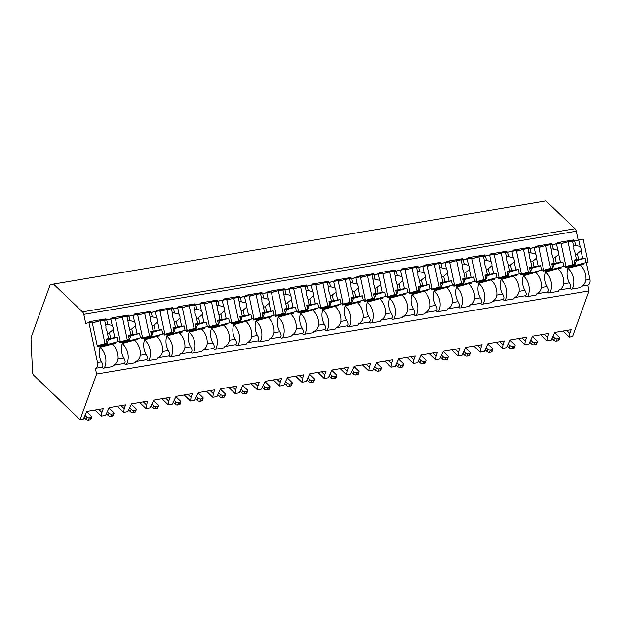 <?xml version="1.0" encoding="UTF-8"?>
<svg xmlns="http://www.w3.org/2000/svg" width="621" height="621" viewBox="0 0 621 621"><rect width="100%" height="100%" fill="white"/><g stroke="black" fill="none" stroke-linecap="round" stroke-linejoin="round"><path stroke-width="0.93" d="M80.062 419.718L96.597 374.044L95.37 368.338A5.061 3.284 -99.6 0 0 97.481 362.509L88.912 322.586L85.737 323.471L83.788 314.373A3.897 2.523 -99.6 0 0 82.492 311.882L53.507 284.076L50.06 285.039L31.578 336.093A7.786 5.046 -99.6 0 0 31.05 339.92L32.548 372.041A3.897 2.523 -99.6 0 0 33.961 375.503L80.062 419.718L83.276 419.175L86.909 411.42L103.28 408.657L101.906 412.46L101.402 416.109L105.554 415.41L109.187 407.655L125.566 404.892L124.184 408.696L123.688 412.352L127.841 411.653L131.473 403.891L147.845 401.127L146.471 404.931L145.966 408.587L150.119 407.888L153.752 400.134L170.123 397.37L168.749 401.174L168.252 404.83L172.405 404.124L176.03 396.369L192.409 393.605L191.027 397.409L190.531 401.065L194.684 400.366L198.316 392.612L214.687 389.841L213.314 393.644L212.809 397.3L216.962 396.602L220.595 388.847L236.974 386.083L235.592 389.887L235.095 393.543L239.248 392.837L242.873 385.082L259.252 382.319L257.878 386.122L257.373 389.778L261.526 389.08L265.159 381.325L281.53 378.562L280.156 382.357L279.66 386.014L283.805 385.315L287.438 377.56L303.816 374.797L302.435 378.6L301.938 382.257L306.091 381.55L309.724 373.795L326.095 371.032L324.721 374.836L324.216 378.492L328.369 377.793L332.002 370.038L348.373 367.275L346.999 371.079L346.502 374.735L350.655 374.028L354.28 366.274L370.659 363.51L369.278 367.314L368.781 370.97L372.934 370.271L376.567 362.509L392.938 359.745L391.564 363.549L391.059 367.205L395.212 366.506L398.845 358.752L415.224 355.988L413.842 359.792L413.345 363.448L417.498 362.742L421.131 354.987L437.502 352.223L436.128 356.027L435.624 359.683L439.777 358.985L443.41 351.23L459.781 348.459L458.407 352.262L457.91 355.918L462.063 355.22L465.688 347.465L482.067 344.702L480.685 348.505L480.188 352.161L484.341 351.455L487.974 343.7L504.345 340.937L502.971 344.74L502.467 348.397L506.62 347.698L510.252 339.943L526.631 337.18L525.25 340.983L524.753 344.632L528.906 343.933L532.531 336.178L548.91 333.415L547.536 337.219L547.031 340.875L551.184 340.168L554.817 332.414L571.188 329.65L569.814 333.454L569.317 337.11L572.531 336.566L589.065 290.892L587.839 285.186A5.061 3.284 -99.6 0 0 589.95 279.365L586.34 262.528M581.403 239.527L578.167 239.985L576.257 231.222A3.897 2.523 -99.6 0 0 574.968 228.73L545.975 200.925L53.507 284.076M557.674 243.44L557.495 242.64L573.874 239.877L574.115 241.018L575.846 240.653M535.387 247.205L535.217 246.397L551.588 243.634L551.836 244.775L555.911 243.867M513.109 250.969L512.938 250.162L529.309 247.399L529.558 248.54L533.625 247.624M490.823 254.726L490.652 253.927L507.031 251.163L507.272 252.305L511.347 251.389M468.545 258.491L468.374 257.684L484.745 254.92L484.993 256.062L489.069 255.153M446.266 262.256L446.088 261.449L462.466 258.685L462.707 259.826L466.782 258.91M423.98 266.013L423.809 265.214L440.188 262.442L440.429 263.583L444.504 262.675M401.702 269.778L401.531 268.971L417.902 266.207L418.15 267.348L422.218 266.432M379.423 273.535L379.245 272.735L395.624 269.972L395.864 271.113L399.94 270.197M357.137 277.3L356.966 276.5L373.337 273.729L373.586 274.87L377.661 273.962M334.859 281.065L334.688 280.257L351.059 277.494L351.307 278.635L355.375 277.719M312.573 284.822L312.402 284.022L328.781 281.259L329.021 282.4L333.097 281.484M290.294 288.586L290.123 287.779L306.495 285.016L306.743 286.157L310.81 285.249M268.016 292.351L267.837 291.544L284.216 288.781L284.457 289.922L288.532 289.006M245.73 296.108L245.559 295.309L261.93 292.545L262.178 293.679L266.254 292.77M223.451 299.873L223.281 299.066L239.652 296.302L239.9 297.443L243.968 296.535M201.165 303.638L200.994 302.831L217.373 300.067L217.614 301.208L221.689 300.292M178.887 307.395L178.716 306.595L195.087 303.824L195.336 304.965L199.411 304.057M156.608 311.16L156.43 310.353L172.809 307.589L173.049 308.73L177.125 307.814M134.322 314.917L134.152 314.117L150.53 311.354L150.771 312.495L154.846 311.579M112.044 318.682L111.873 317.882L128.244 315.111L128.493 316.252L132.56 315.344M89.758 322.446L89.587 321.639L105.966 318.876L106.207 320.017L110.282 319.101M561.011 243.385L564.178 242.85M573.874 239.877L572.795 241.251M580.868 264.049L581.015 264.717M570.264 267.612L570.14 267.046M587.839 285.186L581.334 286.289A14.795 11.24 74.4 0 1 580.581 287.601L571.033 289.207A14.795 11.24 74.4 0 1 569.791 288.237L559.047 290.054A14.795 11.24 74.4 0 1 558.295 291.358L548.747 292.972A14.795 11.24 74.4 0 1 547.505 292.002L536.769 293.811A14.795 11.24 74.4 0 1 536.016 295.122L526.468 296.737A14.795 11.24 74.4 0 1 525.226 295.759L514.491 297.575A14.795 11.24 74.4 0 1 513.73 298.887L504.19 300.494A14.795 11.24 74.4 0 1 502.94 299.524L492.205 301.34A14.795 11.24 74.4 0 1 491.452 302.644L481.904 304.259A14.795 11.24 74.4 0 1 480.662 303.289L469.926 305.097A14.795 11.24 74.4 0 1 469.173 306.409L459.625 308.016A14.795 11.24 74.4 0 1 458.383 307.046L447.64 308.862A14.795 11.24 74.4 0 1 446.887 310.166L437.339 311.781A14.795 11.24 74.4 0 1 436.097 310.81L425.362 312.619A14.795 11.24 74.4 0 1 424.609 313.931L415.061 315.546A14.795 11.24 74.4 0 1 413.819 314.575L403.083 316.384A14.795 11.24 74.4 0 1 402.33 317.696L392.782 319.303A14.795 11.24 74.4 0 1 391.533 318.332L380.797 320.149A14.795 11.24 74.4 0 1 380.044 321.453L370.496 323.067A14.795 11.24 74.4 0 1 369.254 322.097L358.519 323.906A14.795 11.24 74.4 0 1 357.766 325.218L348.218 326.832A14.795 11.24 74.4 0 1 346.976 325.854L336.233 327.671A14.795 11.24 74.4 0 1 335.48 328.983L325.94 330.589A14.795 11.24 74.4 0 1 324.69 329.619L313.954 331.435A14.795 11.24 74.4 0 1 313.201 332.74L303.653 334.354A14.795 11.24 74.4 0 1 302.411 333.384L291.676 335.193A14.795 11.24 74.4 0 1 290.923 336.504L281.375 338.119A14.795 11.24 74.4 0 1 280.133 337.141L269.39 338.957A14.795 11.24 74.4 0 1 268.637 340.269L259.089 341.876A14.795 11.24 74.4 0 1 257.847 340.906L247.111 342.722A14.795 11.24 74.4 0 1 246.358 344.026L236.811 345.641A14.795 11.24 74.4 0 1 235.569 344.671L224.833 346.479A14.795 11.24 74.4 0 1 224.072 347.791L214.532 349.398A14.795 11.24 74.4 0 1 213.282 348.428L202.547 350.244A14.795 11.24 74.4 0 1 201.794 351.548L192.246 353.163A14.795 11.24 74.4 0 1 191.004 352.192L180.269 354.001A14.795 11.24 74.4 0 1 179.516 355.313L169.968 356.928A14.795 11.24 74.4 0 1 168.726 355.957L157.982 357.766A14.795 11.24 74.4 0 1 157.229 359.078L147.682 360.685A14.795 11.24 74.4 0 1 146.44 359.714L135.704 361.531A14.795 11.24 74.4 0 1 134.951 362.835L125.403 364.449A14.795 11.24 74.4 0 1 124.161 363.479L113.426 365.288A14.795 11.24 74.4 0 1 112.665 366.6L103.125 368.214A14.795 11.24 74.4 0 1 101.875 367.236C103.288 366.421 103.148 364.62 101.479 361.833A14.795 11.24 74.4 0 1 100.641 345.819L97.35 346.378L92.125 322.043L88.912 322.586M114.427 318.371L110.259 318.984M136.705 314.606L132.537 315.22M158.992 310.842L154.815 311.463M181.27 307.084L177.101 307.698M203.556 303.32L199.38 303.933M225.834 299.563L221.666 300.176M248.113 295.798L243.944 296.411M270.399 292.033L266.223 292.646M292.677 288.276L288.509 288.889M314.956 284.511L310.787 285.124M337.242 280.746L333.073 281.367M359.52 276.989L355.352 277.603M381.806 273.224L377.63 273.838M404.085 269.46L399.916 270.081M426.363 265.703L422.195 266.316M448.649 261.938L444.473 262.551M470.928 258.181L466.759 258.794M493.214 254.416L489.038 255.029M515.492 250.651L511.324 251.264M537.77 246.894L533.602 247.507M560.057 243.129L555.88 243.743M575.822 240.537L578.19 240.102M92.234 322.54L96.271 321.857M105.966 318.876L104.887 320.25M112.96 343.056L113.107 343.716M102.356 346.619L102.232 346.044M115.281 342.404L115.483 343.32L100.028 347.263M124.161 363.479C125.566 362.656 125.434 360.855 123.758 358.076A14.795 11.24 74.4 0 1 122.927 342.062L119.628 342.613L119.341 341.271M123.758 358.076L118.044 359.039A14.795 11.24 74.4 0 0 112.184 343.871M146.44 359.714C147.845 358.899 147.713 357.091 146.044 354.312A14.795 11.24 74.4 0 1 145.205 338.298L141.914 338.856L141.627 337.514M146.044 354.312L140.323 355.274A14.795 11.24 74.4 0 0 134.47 340.114L122.314 343.506M137.567 338.647L137.761 339.555L134.47 340.114M168.726 355.957C170.131 355.134 169.999 353.333 168.322 350.547A14.795 11.24 74.4 0 1 167.484 334.54L164.192 335.092L163.905 333.749M168.322 350.547L162.609 351.517A14.795 11.24 74.4 0 0 156.748 336.349L144.592 339.741M159.845 334.882L160.039 335.79L156.748 336.349M191.004 352.192C192.409 351.37 192.277 349.569 190.6 346.79A14.795 11.24 74.4 0 1 189.77 330.776L186.479 331.335L186.184 329.984M190.6 346.79L184.887 347.752A14.795 11.24 74.4 0 0 179.027 332.584L166.87 335.977M182.124 331.117L182.326 332.033L179.027 332.584M213.282 348.428C214.695 347.613 214.555 345.812 212.887 343.025A14.795 11.24 74.4 0 1 212.048 327.011L208.757 327.57L208.47 326.227M212.887 343.025L207.166 343.987A14.795 11.24 74.4 0 0 201.313 328.827L189.157 332.219M204.41 327.36L204.604 328.268L201.313 328.827M235.569 344.671C236.974 343.848 236.842 342.047 235.165 339.268A14.795 11.24 74.4 0 1 234.334 323.254L231.035 323.805L230.748 322.462M235.165 339.268L229.452 340.23A14.795 11.24 74.4 0 0 223.591 325.062L211.435 328.455M226.688 323.595L226.882 324.511L223.591 325.062M257.847 340.906C259.252 340.083 259.12 338.282 257.443 335.503A14.795 11.24 74.4 0 1 256.613 319.489L253.321 320.048L253.034 318.705M257.443 335.503L251.73 336.466A14.795 11.24 74.4 0 0 245.877 321.305L233.721 324.69M248.974 319.831L249.168 320.746L245.877 321.305M280.133 337.141C281.538 336.326 281.398 334.525 279.729 331.738A14.795 11.24 74.4 0 1 278.891 315.724L275.6 316.283L275.313 314.94M279.729 331.738L274.016 332.709A14.795 11.24 74.4 0 0 268.156 317.541L255.999 320.933M271.253 316.073L271.447 316.982L268.156 317.541M302.411 333.384C303.816 332.561 303.685 330.76 302.008 327.981A14.795 11.24 74.4 0 1 301.177 311.967L297.886 312.518L297.591 311.175M302.008 327.981L296.295 328.944A14.795 11.24 74.4 0 0 290.434 313.776L278.278 317.168M293.531 312.309L293.733 313.225L290.434 313.776M324.69 329.619C326.095 328.796 325.963 326.995 324.294 324.216A14.795 11.24 74.4 0 1 323.456 308.202L320.164 308.761L319.877 307.418M324.294 324.216L318.573 325.179A14.795 11.24 74.4 0 0 312.72 310.019L300.564 313.411M315.817 308.544L316.011 309.46L312.72 310.019M346.976 325.854C348.381 325.039 348.249 323.238 346.572 320.452A14.795 11.24 74.4 0 1 345.734 304.437L342.443 304.996L342.155 303.653M346.572 320.452L340.859 321.422A14.795 11.24 74.4 0 0 334.998 306.254L322.842 309.646M338.096 304.787L338.29 305.695L334.998 306.254M369.254 322.097C370.659 321.274 370.527 319.473 368.851 316.694A14.795 11.24 74.4 0 1 368.02 300.68L364.729 301.232L364.442 299.889M368.851 316.694L363.138 317.657A14.795 11.24 74.4 0 0 357.285 302.489L345.129 305.881M360.382 301.022L360.576 301.938L357.285 302.489M391.533 318.332C392.946 317.517 392.806 315.709 391.137 312.93A14.795 11.24 74.4 0 1 390.298 296.916L387.007 297.475L386.72 296.132M391.137 312.93L385.416 313.892A14.795 11.24 74.4 0 0 379.563 298.732L367.407 302.124M382.66 297.265L382.854 298.173L379.563 298.732M413.819 314.575C415.224 313.752 415.092 311.952 413.415 309.165A14.795 11.24 74.4 0 1 412.585 293.159L409.286 293.71L408.998 292.367M413.415 309.165L407.702 310.135A14.795 11.24 74.4 0 0 401.841 294.967L389.685 298.359M404.939 293.5L405.14 294.408L401.841 294.967M436.097 310.81C437.502 309.988 437.37 308.187 435.701 305.408A14.795 11.24 74.4 0 1 434.863 289.394L431.572 289.953L431.285 288.602M435.701 305.408L429.98 306.37A14.795 11.24 74.4 0 0 424.127 291.202L411.971 294.595M427.225 289.735L427.419 290.651L424.127 291.202M458.383 307.046C459.788 306.231 459.656 304.43 457.98 301.643A14.795 11.24 74.4 0 1 457.141 285.629L453.85 286.188L453.563 284.845M457.98 301.643L452.267 302.606A14.795 11.24 74.4 0 0 446.406 287.445L434.25 290.838M449.503 285.978L449.697 286.886L446.406 287.445M480.662 303.289C482.067 302.466 481.935 300.665 480.258 297.886A14.795 11.24 74.4 0 1 479.428 281.872L476.136 282.423L475.841 281.08M480.258 297.886L474.545 298.848A14.795 11.24 74.4 0 0 468.692 283.681L456.536 287.073M471.781 282.213L471.983 283.129L468.692 283.681M502.94 299.524C504.353 298.701 504.213 296.9 502.544 294.121A14.795 11.24 74.4 0 1 501.706 278.107L498.415 278.666L498.127 277.323M502.544 294.121L496.823 295.084A14.795 11.24 74.4 0 0 490.97 279.924L478.814 283.308M494.068 278.449L494.262 279.365L490.97 279.924M525.226 295.759C526.631 294.944 526.499 293.143 524.823 290.356A14.795 11.24 74.4 0 1 523.992 274.342L520.693 274.901L520.406 273.558M524.823 290.356L519.109 291.327A14.795 11.24 74.4 0 0 513.249 276.159L501.093 279.551M516.346 274.692L516.54 275.6L513.249 276.159M547.505 292.002C548.91 291.179 548.778 289.378 547.101 286.599A14.795 11.24 74.4 0 1 546.27 270.585L542.979 271.136L542.692 269.793M547.101 286.599L541.388 287.562A14.795 11.24 74.4 0 0 535.535 272.394L523.379 275.786M538.632 270.927L538.826 271.843L535.535 272.394M569.791 288.237C571.196 287.414 571.056 285.613 569.387 282.834A14.795 11.24 74.4 0 1 568.549 266.82L565.257 267.379L564.97 266.036M569.387 282.834L563.674 283.797A14.795 11.24 74.4 0 0 557.813 268.637L545.657 272.029M560.91 267.17L561.105 268.078L557.813 268.637M583.189 263.405L583.391 264.313L567.936 268.264M589.95 279.365L585.952 280.04A14.795 11.24 74.4 0 0 580.092 264.872M104.297 368.012A14.795 11.24 74.4 0 0 100.02 347.302M100.361 346.425L120.195 341.038L115.296 318.224L106.719 319.939L107.674 324.387A4.673 3.547 74.4 0 0 105.842 324.278A4.673 3.547 74.4 0 0 105.516 324.395M589.065 290.892L96.597 374.044M101.875 367.236L95.37 368.338M118.044 359.039C117.385 362.214 115.84 364.302 113.426 365.288M140.323 355.274C139.663 358.449 138.118 360.537 135.704 361.531M162.609 351.517C161.941 354.692 160.404 356.772 157.982 357.766M184.887 347.752C184.227 350.927 182.683 353.015 180.269 354.001M207.166 343.987C206.506 347.17 204.969 349.25 202.547 350.244M229.452 340.23C228.784 343.405 227.247 345.486 224.833 346.479M251.73 336.466C251.07 339.64 249.526 341.729 247.111 342.722M274.016 332.709C273.349 335.883 271.812 337.964 269.39 338.957M296.295 328.944C295.635 332.119 294.09 334.199 291.676 335.193M318.573 325.179C317.913 328.354 316.376 330.442 313.954 331.435M340.859 321.422C340.192 324.597 338.655 326.677 336.233 327.671M363.138 317.657C362.478 320.832 360.933 322.92 358.519 323.906M385.416 313.892C384.756 317.067 383.219 319.155 380.797 320.149M407.702 310.135C407.042 313.31 405.497 315.39 403.083 316.384M429.98 306.37C429.321 309.545 427.776 311.633 425.362 312.619M452.267 302.606C451.599 305.788 450.062 307.869 447.64 308.862M474.545 298.848C473.885 302.023 472.34 304.104 469.926 305.097M496.823 295.084C496.163 298.259 494.627 300.347 492.205 301.34M519.109 291.327C518.442 294.501 516.905 296.582 514.491 297.575M541.388 287.562C540.728 290.737 539.183 292.817 536.769 293.811M563.674 283.797C563.006 286.972 561.469 289.06 559.047 290.054M585.952 280.04C585.293 283.215 583.748 285.295 581.334 286.289M115.382 318.627L118.557 318.092M128.244 315.111L127.165 316.485M135.246 339.291L135.386 339.959M124.635 342.854L124.511 342.287M126.575 364.255A14.795 11.24 74.4 0 0 122.298 343.537M122.647 342.66L142.473 337.273L137.583 314.459L128.997 316.174L129.952 320.622A4.673 3.547 74.4 0 0 128.128 320.514A4.673 3.547 74.4 0 0 127.794 320.63M119.543 342.218L129.315 339.493L128.423 335.309L130.86 334.898L129.152 326.957A4.673 3.547 74.4 0 1 128.314 324.93A4.673 3.547 74.4 0 1 128.252 322.765L126.863 316.268L122.376 317.028L127.274 339.842L129.315 339.493M119.504 342.008L127.274 339.842M122.686 342.567L142.473 337.273M140.431 337.622L139.531 333.438L137.094 333.85L135.386 325.909A4.673 3.547 74.4 0 0 135.331 323.743A4.673 3.547 74.4 0 0 134.485 321.717L133.096 315.22M137.094 333.85L130.86 334.898M129.727 329.611A4.673 3.547 74.4 0 0 130.635 329.518A4.673 3.547 74.4 0 0 131.737 328.92L133.003 334.804M131.737 328.92L135.386 325.909M134.485 321.717L129.952 320.622M139.531 333.438L130.752 335.883L129.129 340.37L122.904 342.109M128.617 336.248L130.752 335.883M121.677 341.628L129.129 340.37M128.997 316.174L126.917 316.531M115.459 318.961L122.376 317.028M137.668 314.863L140.835 314.335M150.53 311.354L149.444 312.728M157.524 335.526L157.664 336.194M146.921 339.089L146.797 338.523M148.854 360.49A14.795 11.24 74.4 0 0 144.584 339.772M144.926 338.903L164.759 333.508L159.861 310.702L151.283 312.417L152.238 316.857A4.673 3.547 74.4 0 0 150.406 316.757A4.673 3.547 74.4 0 0 150.08 316.873M141.829 338.461L151.602 335.736L150.701 331.552L153.139 331.14L151.439 323.199A4.673 3.547 74.4 0 1 150.593 321.166A4.673 3.547 74.4 0 1 150.538 319.008L149.141 312.51L144.654 313.263L149.552 336.077L151.602 335.736M141.782 338.243L149.552 336.077M144.965 338.81L164.759 333.508M162.71 333.857L161.809 329.673L159.372 330.085L157.672 322.144A4.673 3.547 74.4 0 0 157.61 319.986A4.673 3.547 74.4 0 0 156.771 317.952L155.374 311.455M159.372 330.085L153.139 331.14M152.005 325.854A4.673 3.547 74.4 0 0 152.921 325.753A4.673 3.547 74.4 0 0 154.016 325.156L155.281 331.047M154.016 325.156L157.672 322.144M156.771 317.952L152.238 316.857M161.809 329.673L153.03 332.126L151.408 336.605L145.182 338.344M150.903 332.483L153.03 332.126M143.956 337.863L151.408 336.605M151.283 312.417L149.195 312.767M137.738 315.196L144.654 313.263M159.946 311.105L163.113 310.57M172.809 307.589L171.73 308.963M179.803 331.769L179.95 332.429M169.199 335.332L169.075 334.758M171.14 356.726A14.795 11.24 74.4 0 0 166.863 336.015M167.204 335.138L187.037 329.751L182.139 306.937L173.562 308.653L174.517 313.1A4.673 3.547 74.4 0 0 172.692 312.992A4.673 3.547 74.4 0 0 172.359 313.108M164.107 334.696L173.88 331.971L172.98 327.787L175.425 327.376L173.717 319.435A4.673 3.547 74.4 0 1 172.879 317.409A4.673 3.547 74.4 0 1 172.817 315.243L171.427 308.746L166.94 309.506L171.831 332.32L173.88 331.971M164.06 334.486L171.831 332.32M167.251 335.045L187.037 329.751M184.988 330.093L184.095 325.916L181.658 326.328L179.95 318.387A4.673 3.547 74.4 0 0 179.896 316.221A4.673 3.547 74.4 0 0 179.05 314.187L177.653 307.69M181.658 326.328L175.425 327.376M174.284 322.089A4.673 3.547 74.4 0 0 175.2 321.996A4.673 3.547 74.4 0 0 176.294 321.391L177.559 327.283M176.294 321.391L179.95 318.387M179.05 314.187L174.517 313.1M184.095 325.916L175.316 328.362L173.694 332.848L167.468 334.579M173.181 328.719L175.316 328.362M166.242 334.106L173.694 332.848M173.562 308.653L171.481 309.002M160.016 311.431L166.94 309.506M182.232 307.341L185.4 306.805M195.087 303.824L194.008 305.198M202.089 328.004L202.229 328.672M191.478 331.567L191.361 331.001M193.418 352.969A14.795 11.24 74.4 0 0 189.141 332.251M189.49 331.381L209.324 325.986L204.425 303.172L195.848 304.888L196.795 309.336A4.673 3.547 74.4 0 0 194.971 309.227A4.673 3.547 74.4 0 0 194.637 309.343M186.393 330.939L196.158 328.206L195.266 324.03L197.703 323.619L195.995 315.678A4.673 3.547 74.4 0 1 195.157 313.644A4.673 3.547 74.4 0 1 195.103 311.478L193.705 304.981L189.219 305.742L194.117 328.556L196.158 328.206M186.347 330.721L194.117 328.556M189.529 331.28L209.324 325.986M207.274 326.335L206.374 322.152L203.936 322.563L202.229 314.622A4.673 3.547 74.4 0 0 202.174 312.456A4.673 3.547 74.4 0 0 201.328 310.43L199.939 303.933M203.936 322.563L197.703 323.619M196.57 318.325A4.673 3.547 74.4 0 0 197.486 318.231A4.673 3.547 74.4 0 0 198.58 317.634L199.846 323.525M198.58 317.634L202.229 314.622M201.328 310.43L196.795 309.336M206.374 322.152L197.594 324.597L195.972 329.083L189.747 330.822M195.468 324.962L197.594 324.597M188.52 330.341L195.972 329.083M195.848 304.888L193.76 305.245M182.302 307.674L189.219 305.742M204.511 303.584L207.678 303.048M217.373 300.067L216.287 301.441M224.367 324.24L224.515 324.907M213.764 327.81L213.64 327.236M215.704 349.204A14.795 11.24 74.4 0 0 211.427 328.486M211.769 327.616L231.602 322.229L226.704 299.415L218.126 301.131L219.081 305.571A4.673 3.547 74.4 0 0 217.249 305.47A4.673 3.547 74.4 0 0 216.923 305.586M208.672 327.174L218.445 324.449L217.544 320.265L219.981 319.854L218.281 311.913A4.673 3.547 74.4 0 1 217.435 309.879A4.673 3.547 74.4 0 1 217.381 307.721L215.984 301.224L211.497 301.977L216.395 324.791L218.445 324.449M208.625 326.964L216.395 324.791M211.808 327.523L231.602 322.229M229.553 322.571L228.66 318.387L226.215 318.798L224.515 310.857A4.673 3.547 74.4 0 0 224.453 308.699A4.673 3.547 74.4 0 0 223.614 306.665L222.217 300.168M226.215 318.798L219.981 319.854M218.848 314.568A4.673 3.547 74.4 0 0 219.764 314.467A4.673 3.547 74.4 0 0 220.859 313.869L222.124 319.761M220.859 313.869L224.515 310.857M223.614 306.665L219.081 305.571M228.66 318.387L219.881 320.84L218.258 325.319L212.025 327.057M217.746 321.197L219.881 320.84M210.798 326.576L218.258 325.319M218.126 301.131L216.038 301.48M204.581 303.91L211.497 301.977M226.789 299.819L229.964 299.283M239.652 296.302L238.573 297.676M246.653 320.483L246.793 321.15M236.042 324.046L235.918 323.471M237.983 345.439A14.795 11.24 74.4 0 0 233.706 324.729M234.047 323.851L253.88 318.464L248.99 295.65L240.405 297.366L241.359 301.814A4.673 3.547 74.4 0 0 239.535 301.705A4.673 3.547 74.4 0 0 239.201 301.822M230.95 323.409L240.723 320.684L239.83 316.5L242.268 316.089L240.56 308.148A4.673 3.547 74.4 0 1 239.722 306.122A4.673 3.547 74.4 0 1 239.659 303.956L238.27 297.459L233.783 298.22L238.674 321.034L240.723 320.684M230.911 323.199L238.674 321.034M234.094 323.758L253.88 318.464M251.839 318.806L250.938 314.63L248.501 315.041L246.793 307.1A4.673 3.547 74.4 0 0 246.739 304.934A4.673 3.547 74.4 0 0 245.893 302.901L244.503 296.411M248.501 315.041L242.268 316.089M241.134 310.803A4.673 3.547 74.4 0 0 242.043 310.71A4.673 3.547 74.4 0 0 243.145 310.112L244.402 315.996M243.145 310.112L246.793 307.1M245.893 302.901L241.359 301.814M250.938 314.63L242.159 317.075L240.537 321.562L234.311 323.293M240.024 317.44L242.159 317.075M233.085 322.819L240.537 321.562M240.405 297.366L238.324 297.723M226.859 300.145L233.783 298.22M249.075 296.054L252.242 295.518M261.93 292.545L260.851 293.912M268.932 316.718L269.072 317.385M258.32 320.281L258.204 319.714M260.261 341.682A14.795 11.24 74.4 0 0 255.992 320.964M256.333 320.094L276.166 314.7L271.268 291.886L262.691 293.609L263.646 298.049A4.673 3.547 74.4 0 0 261.814 297.948A4.673 3.547 74.4 0 0 261.488 298.057M253.236 319.652L263.009 316.92L262.109 312.743L264.546 312.332L262.846 304.391A4.673 3.547 74.4 0 1 262 302.357A4.673 3.547 74.4 0 1 261.946 300.191L260.548 293.694L256.062 294.455L260.96 317.269L263.009 316.92M253.189 319.435L260.96 317.269M256.372 319.994L276.166 314.7M274.117 315.049L273.217 310.865L270.779 311.276L269.079 303.335A4.673 3.547 74.4 0 0 269.017 301.169A4.673 3.547 74.4 0 0 268.179 299.143L266.782 292.646M270.779 311.276L264.546 312.332M263.413 307.038A4.673 3.547 74.4 0 0 264.329 306.945A4.673 3.547 74.4 0 0 265.423 306.347L266.688 312.239M265.423 306.347L269.079 303.335M268.179 299.143L263.646 298.049M273.217 310.865L264.437 313.318L262.815 317.797L256.589 319.536M262.31 313.675L264.437 313.318M255.363 319.054L262.815 317.797M262.691 293.609L260.603 293.958M249.145 296.388L256.062 294.455M271.354 292.297L274.521 291.761M284.216 288.781L283.137 290.154M291.21 312.961L291.358 313.621M280.607 316.524L280.482 315.949M282.547 337.917A14.795 11.24 74.4 0 0 278.27 317.199M278.612 316.33L298.445 310.942L293.547 288.128L284.969 289.844L285.924 294.292A4.673 3.547 74.4 0 0 284.1 294.183A4.673 3.547 74.4 0 0 283.766 294.3M275.514 315.887L285.287 313.163L284.387 308.979L286.832 308.567L285.124 300.626A4.673 3.547 74.4 0 1 284.278 298.592A4.673 3.547 74.4 0 1 284.224 296.434L282.827 289.937L278.348 290.69L283.238 313.504L285.287 313.163M275.468 315.678L283.238 313.504M278.658 316.236L298.445 310.942M296.396 311.284L295.503 307.1L293.058 307.511L291.358 299.57A4.673 3.547 74.4 0 0 291.303 297.412A4.673 3.547 74.4 0 0 290.457 295.379L289.06 288.881M293.058 307.511L286.832 308.567M285.691 303.281A4.673 3.547 74.4 0 0 286.607 303.188A4.673 3.547 74.4 0 0 287.702 302.582L288.967 308.474M287.702 302.582L291.358 299.57M290.457 295.379L285.924 294.292M295.503 307.1L286.723 309.553L285.101 314.032L278.868 315.771M284.589 309.91L286.723 309.553M277.649 315.289L285.101 314.032M284.969 289.844L282.889 290.193M271.424 292.623L278.348 290.69M293.64 288.532L296.807 287.997M306.495 285.016L305.416 286.39M313.496 309.196L313.636 309.863M302.885 312.759L302.761 312.192M304.826 334.152A14.795 11.24 74.4 0 0 300.548 313.442M300.898 312.565L320.723 307.178L315.833 284.364L307.248 286.079L308.202 290.527A4.673 3.547 74.4 0 0 306.378 290.418A4.673 3.547 74.4 0 0 306.044 290.535M297.801 312.122L307.566 309.398L306.673 305.214L309.111 304.802L307.403 296.861A4.673 3.547 74.4 0 1 306.564 294.835A4.673 3.547 74.4 0 1 306.502 292.67L305.113 286.172L300.626 286.933L305.524 309.747L307.566 309.398M297.754 311.913L305.524 309.747M300.937 312.472L320.723 307.178M318.682 307.527L317.781 303.343L315.344 303.754L313.636 295.813A4.673 3.547 74.4 0 0 313.582 293.648A4.673 3.547 74.4 0 0 312.736 291.622L311.346 285.124M315.344 303.754L309.111 304.802M307.977 299.516A4.673 3.547 74.4 0 0 308.885 299.423A4.673 3.547 74.4 0 0 309.988 298.825L311.253 304.709M309.988 298.825L313.636 295.813M312.736 291.622L308.202 290.527M317.781 303.343L309.002 305.788L307.379 310.275L301.154 312.014M306.867 306.153L309.002 305.788M299.927 311.532L307.379 310.275M307.248 286.079L305.167 286.436M293.71 288.858L300.626 286.933M315.918 284.767L319.085 284.232M328.781 281.259L327.694 282.633M335.775 305.431L335.922 306.099M325.171 308.994L325.047 308.427M327.112 330.395A14.795 11.24 74.4 0 0 322.835 309.677M323.176 308.808L343.009 303.413L338.111 280.599L329.534 282.322L330.488 286.762A4.673 3.547 74.4 0 0 328.656 286.661A4.673 3.547 74.4 0 0 328.33 286.778M320.079 308.365L329.852 305.641L328.951 301.457L331.389 301.045L329.689 293.104A4.673 3.547 74.4 0 1 328.843 291.07A4.673 3.547 74.4 0 1 328.788 288.905L327.391 282.415L322.904 283.168L327.803 305.982L329.852 305.641M320.032 308.148L327.803 305.982M323.215 308.715L343.009 303.413M340.96 303.762L340.067 299.578L337.622 299.99L335.922 292.049A4.673 3.547 74.4 0 0 335.86 289.883A4.673 3.547 74.4 0 0 335.022 287.857L333.624 281.36M337.622 299.99L331.389 301.045M330.256 295.751A4.673 3.547 74.4 0 0 331.172 295.658A4.673 3.547 74.4 0 0 332.266 295.06L333.531 300.952M332.266 295.06L335.922 292.049M335.022 287.857L330.488 286.762M340.067 299.578L331.288 302.031L329.658 306.51L323.432 308.249M329.153 302.388L331.288 302.031M322.206 307.768L329.658 306.51M329.534 282.322L327.446 282.671M315.988 285.101L322.904 283.168M338.197 281.01L341.371 280.475M351.059 277.494L349.98 278.868M358.061 301.674L358.201 302.334M347.45 305.237L347.325 304.663M349.39 326.63A14.795 11.24 74.4 0 0 345.113 305.92M345.455 305.043L365.288 299.656L360.39 276.842L351.812 278.557L352.767 283.005A4.673 3.547 74.4 0 0 350.943 282.897A4.673 3.547 74.4 0 0 350.609 283.013M342.357 304.6L352.13 301.876L351.23 297.692L353.675 297.28L351.967 289.339A4.673 3.547 74.4 0 1 351.129 287.306A4.673 3.547 74.4 0 1 351.067 285.148L349.677 278.65L345.191 279.411L350.081 302.217L352.13 301.876M342.311 304.391L350.081 302.217M345.501 304.95L365.288 299.656M363.246 299.997L362.346 295.813L359.908 296.225L358.201 288.291A4.673 3.547 74.4 0 0 358.146 286.126A4.673 3.547 74.4 0 0 357.3 284.092L355.911 277.595M359.908 296.225L353.675 297.28M352.542 291.994A4.673 3.547 74.4 0 0 353.45 291.901A4.673 3.547 74.4 0 0 354.552 291.296L355.81 297.187M354.552 291.296L358.201 288.291M357.3 284.092L352.767 283.005M362.346 295.813L353.566 298.266L351.944 302.745L345.718 304.484M351.432 298.623L353.566 298.266M344.492 304.011L351.944 302.745M351.812 278.557L349.732 278.907M338.266 281.336L345.191 279.411M360.483 277.245L363.65 276.71M373.337 273.729L372.258 275.103M380.339 297.909L380.479 298.577M369.728 301.472L369.611 300.906M371.668 322.873A14.795 11.24 74.4 0 0 367.391 302.155M367.741 301.278L387.574 295.891L382.676 273.077L374.098 274.793L375.053 279.24A4.673 3.547 74.4 0 0 373.221 279.132A4.673 3.547 74.4 0 0 372.895 279.248M364.643 300.836L374.409 298.111L373.516 293.927L375.953 293.516L374.253 285.575A4.673 3.547 74.4 0 1 373.407 283.549A4.673 3.547 74.4 0 1 373.353 281.383L371.956 274.886L367.469 275.646L372.367 298.46L374.409 298.111M364.597 300.626L372.367 298.46M367.779 301.185L387.574 295.891M385.525 296.24L384.624 292.056L382.187 292.468L380.479 284.527A4.673 3.547 74.4 0 0 380.425 282.361A4.673 3.547 74.4 0 0 379.586 280.335L378.189 273.838M382.187 292.468L375.953 293.516M374.82 288.229A4.673 3.547 74.4 0 0 375.736 288.136A4.673 3.547 74.4 0 0 376.831 287.539L378.096 293.423M376.831 287.539L380.479 284.527M379.586 280.335L375.053 279.24M384.624 292.056L375.845 294.501L374.222 298.988L367.997 300.727M373.718 294.866L375.845 294.501M366.77 300.246L374.222 298.988M374.098 274.793L372.01 275.15M360.553 277.579L367.469 275.646M382.761 273.481L385.928 272.953M395.624 269.972L394.545 271.346M402.618 294.144L402.765 294.812M392.014 297.707L391.89 297.141M393.955 319.109A14.795 11.24 74.4 0 0 389.678 298.39M390.019 297.521L409.852 292.126L404.954 269.32L396.377 271.035L397.331 275.476A4.673 3.547 74.4 0 0 395.499 275.375A4.673 3.547 74.4 0 0 395.173 275.491M386.922 297.079L396.695 294.354L395.794 290.17L398.232 289.759L396.532 281.818A4.673 3.547 74.4 0 1 395.686 279.784A4.673 3.547 74.4 0 1 395.631 277.626L394.234 271.129L389.747 271.882L394.645 294.696L396.695 294.354M386.875 296.861L394.645 294.696M390.058 297.428L409.852 292.126M407.803 292.475L406.91 288.291L404.465 288.703L402.765 280.762A4.673 3.547 74.4 0 0 402.703 278.604A4.673 3.547 74.4 0 0 401.865 276.57L400.467 270.073M404.465 288.703L398.232 289.759M397.098 284.472A4.673 3.547 74.4 0 0 398.014 284.371A4.673 3.547 74.4 0 0 399.109 283.774L400.374 289.665M399.109 283.774L402.765 280.762M401.865 276.57L397.331 275.476M406.91 288.291L398.131 290.744L396.509 295.223L390.275 296.962M395.996 291.102L398.131 290.744M389.056 296.481L396.509 295.223M396.377 271.035L394.296 271.385M382.831 273.814L389.747 271.882M405.039 269.724L408.214 269.188M417.902 266.207L416.823 267.581M424.904 290.387L425.043 291.047M414.292 293.95L414.168 293.376M416.233 315.344A14.795 11.24 74.4 0 0 411.956 294.633M412.305 293.756L432.131 288.369L427.24 265.555L418.655 267.271L419.61 271.719A4.673 3.547 74.4 0 0 417.786 271.61A4.673 3.547 74.4 0 0 417.452 271.726M409.2 293.314L418.973 290.589L418.08 286.405L420.518 285.994L418.81 278.053A4.673 3.547 74.4 0 1 417.972 276.027A4.673 3.547 74.4 0 1 417.91 273.861L416.52 267.364L412.033 268.125L416.932 290.939L418.973 290.589M409.161 293.104L416.932 290.939M412.344 293.663L432.131 288.369M430.089 288.711L429.189 284.534L426.751 284.946L425.043 277.005A4.673 3.547 74.4 0 0 424.989 274.839A4.673 3.547 74.4 0 0 424.143 272.805L422.754 266.308M426.751 284.946L420.518 285.994M419.385 280.708A4.673 3.547 74.4 0 0 420.293 280.614A4.673 3.547 74.4 0 0 421.395 280.009L422.66 285.901M421.395 280.009L425.043 277.005M424.143 272.805L419.61 271.719M429.189 284.534L420.409 286.98L418.787 291.466L412.561 293.197M418.275 287.337L420.409 286.98M411.335 292.724L418.787 291.466M418.655 267.271L416.575 267.62M405.117 270.05L412.033 268.125M427.326 265.959L430.493 265.423M440.188 262.442L439.101 263.816M447.182 286.623L447.322 287.29M436.579 290.186L436.454 289.619M438.519 311.587A14.795 11.24 74.4 0 0 434.242 290.869M434.584 289.999L454.417 284.604L449.519 261.79L440.941 263.506L441.896 267.954A4.673 3.547 74.4 0 0 440.064 267.845A4.673 3.547 74.4 0 0 439.738 267.962M431.486 289.557L441.259 286.824L440.359 282.648L442.796 282.237L441.096 274.296A4.673 3.547 74.4 0 1 440.25 272.262A4.673 3.547 74.4 0 1 440.196 270.096L438.799 263.599L434.312 264.36L439.21 287.174L441.259 286.824M431.44 289.339L439.21 287.174M434.622 289.898L454.417 284.604M452.367 284.954L451.467 280.77L449.03 281.181L447.33 273.24A4.673 3.547 74.4 0 0 447.267 271.074A4.673 3.547 74.4 0 0 446.429 269.048L445.032 262.551M449.03 281.181L442.796 282.237M441.663 276.943A4.673 3.547 74.4 0 0 442.579 276.85A4.673 3.547 74.4 0 0 443.673 276.252L444.939 282.144M443.673 276.252L447.33 273.24M446.429 269.048L441.896 267.954M451.467 280.77L442.688 283.215L441.065 287.702L434.84 289.44M440.561 283.58L442.688 283.215M433.613 288.959L441.065 287.702M440.941 263.506L438.853 263.863M427.395 266.293L434.312 264.36M449.604 262.202L452.779 261.666M462.466 258.685L461.387 260.059M469.46 282.858L469.608 283.525M458.857 286.428L458.733 285.854M460.798 307.822A14.795 11.24 74.4 0 0 456.52 287.104M456.862 286.234L476.695 280.847L471.797 258.033L463.219 259.749L464.174 264.197A4.673 3.547 74.4 0 0 462.35 264.088A4.673 3.547 74.4 0 0 462.016 264.204M453.765 285.792L463.538 283.067L462.637 278.883L465.082 278.472L463.375 270.531A4.673 3.547 74.4 0 1 462.536 268.497A4.673 3.547 74.4 0 1 462.474 266.339L461.085 259.842L456.598 260.595L461.488 283.409L463.538 283.067M453.718 285.582L461.488 283.409M456.909 286.141L476.695 280.847M474.646 281.189L473.753 277.005L471.316 277.416L469.608 269.475A4.673 3.547 74.4 0 0 469.554 267.317A4.673 3.547 74.4 0 0 468.708 265.283L467.31 258.786M471.316 277.416L465.082 278.472M463.941 273.186A4.673 3.547 74.4 0 0 464.857 273.085A4.673 3.547 74.4 0 0 465.952 272.487L467.217 278.379M465.952 272.487L469.608 269.475M468.708 265.283L464.174 264.197M473.753 277.005L464.974 279.458L463.351 283.937L457.126 285.676M462.839 279.815L464.974 279.458M455.899 285.194L463.351 283.937M463.219 259.749L461.139 260.098M449.674 262.528L456.598 260.595M471.89 258.437L475.057 257.901M484.745 254.92L483.666 256.294M491.747 279.101L491.886 279.768M481.135 282.664L481.019 282.089M483.076 304.057A14.795 11.24 74.4 0 0 478.799 283.347M479.148 282.47L498.981 277.082L494.083 254.268L485.506 255.984L486.453 260.432A4.673 3.547 74.4 0 0 484.628 260.323A4.673 3.547 74.4 0 0 484.302 260.44M476.051 282.027L485.816 279.303L484.923 275.119L487.361 274.707L485.653 266.766A4.673 3.547 74.4 0 1 484.815 264.74A4.673 3.547 74.4 0 1 484.76 262.574L483.363 256.077L478.876 256.838L483.775 279.652L485.816 279.303M476.004 281.818L483.775 279.652M479.187 282.376L498.981 277.082M496.932 277.424L496.032 273.248L493.594 273.659L491.886 265.718A4.673 3.547 74.4 0 0 491.832 263.552A4.673 3.547 74.4 0 0 490.986 261.519L489.596 255.029M493.594 273.659L487.361 274.707M486.227 269.421A4.673 3.547 74.4 0 0 487.143 269.328A4.673 3.547 74.4 0 0 488.238 268.73L489.503 274.614M488.238 268.73L491.886 265.718M490.986 261.519L486.453 260.432M496.032 273.248L487.252 275.693L485.63 280.18L479.404 281.911M485.125 276.058L487.252 275.693M478.178 281.437L485.63 280.18M485.506 255.984L483.417 256.341M471.96 258.763L478.876 256.838M494.169 254.672L497.336 254.136M507.031 251.163L505.944 252.53M514.025 275.336L514.172 276.003M503.421 278.899L503.297 278.332M505.362 300.3A14.795 11.24 74.4 0 0 501.085 279.582M501.426 278.713L521.26 273.318L516.361 250.504L507.784 252.227L508.739 256.667A4.673 3.547 74.4 0 0 506.907 256.566A4.673 3.547 74.4 0 0 506.581 256.675M498.329 278.27L508.102 275.538L507.202 271.361L509.639 270.95L507.939 263.009A4.673 3.547 74.4 0 1 507.093 260.975A4.673 3.547 74.4 0 1 507.039 258.81L505.641 252.32L501.155 253.073L506.053 275.887L508.102 275.538M498.283 278.053L506.053 275.887M501.465 278.619L521.26 273.318M519.21 273.667L518.318 269.483L515.872 269.894L514.172 261.953A4.673 3.547 74.4 0 0 514.11 259.788A4.673 3.547 74.4 0 0 513.272 257.762L511.875 251.264M515.872 269.894L509.639 270.95M508.506 265.656A4.673 3.547 74.4 0 0 509.422 265.563A4.673 3.547 74.4 0 0 510.516 264.965L511.782 270.857M510.516 264.965L514.172 261.953M513.272 257.762L508.739 256.667M518.318 269.483L509.538 271.936L507.916 276.415L501.683 278.154M507.404 272.293L509.538 271.936M500.456 277.672L507.916 276.415M507.784 252.227L505.696 252.576M494.238 255.006L501.155 253.073M516.447 250.915L519.622 250.379M529.309 247.399L528.23 248.773M536.311 271.579L536.451 272.239M525.7 275.142L525.576 274.567M527.64 296.535A14.795 11.24 74.4 0 0 523.363 275.817M523.705 274.948L543.538 269.561L538.648 246.747L530.062 248.462L531.017 252.91A4.673 3.547 74.4 0 0 529.193 252.801A4.673 3.547 74.4 0 0 528.859 252.918M520.608 274.505L530.381 271.781L529.488 267.597L531.925 267.185L530.218 259.244A4.673 3.547 74.4 0 1 529.379 257.21A4.673 3.547 74.4 0 1 529.317 255.052L527.928 248.555L523.441 249.308L528.339 272.122L530.381 271.781M520.569 274.296L528.339 272.122M523.751 274.855L543.538 269.561M541.496 269.902L540.596 265.718L538.159 266.13L536.451 258.189A4.673 3.547 74.4 0 0 536.397 256.031A4.673 3.547 74.4 0 0 535.55 253.997L534.161 247.5M538.159 266.13L531.925 267.185M530.792 261.899A4.673 3.547 74.4 0 0 531.7 261.806A4.673 3.547 74.4 0 0 532.802 261.2L534.06 267.092M532.802 261.2L536.451 258.189M535.55 253.997L531.017 252.91M540.596 265.718L531.817 268.171L530.194 272.65L523.969 274.389M529.682 268.528L531.817 268.171M522.742 273.908L530.194 272.65M530.062 248.462L527.982 248.811M516.517 251.241L523.441 249.308M538.733 247.15L541.9 246.615M551.588 243.634L550.509 245.008M558.59 267.814L558.729 268.482M547.978 271.377L547.862 270.81M549.919 292.77A14.795 11.24 74.4 0 0 545.649 272.06M545.991 271.183L565.824 265.796L560.926 242.982L552.348 244.697L553.303 249.145A4.673 3.547 74.4 0 0 551.471 249.037A4.673 3.547 74.4 0 0 551.145 249.153M542.894 270.74L552.667 268.016L551.766 263.832L554.204 263.42L552.504 255.479A4.673 3.547 74.4 0 1 551.658 253.453A4.673 3.547 74.4 0 1 551.603 251.288L550.206 244.79L545.719 245.551L550.617 268.365L552.667 268.016M542.847 270.531L550.617 268.365M546.03 271.09L565.824 265.796M563.775 266.145L562.874 261.961L560.437 262.373L558.737 254.431A4.673 3.547 74.4 0 0 558.675 252.266A4.673 3.547 74.4 0 0 557.837 250.24L556.439 243.743M560.437 262.373L554.204 263.42M553.07 258.134A4.673 3.547 74.4 0 0 553.986 258.041A4.673 3.547 74.4 0 0 555.081 257.443L556.346 263.327M555.081 257.443L558.737 254.431M557.837 250.24L553.303 249.145M562.874 261.961L554.095 264.406L552.473 268.893L546.247 270.632M551.968 264.771L554.095 264.406M545.021 270.151L552.473 268.893M552.348 244.697L550.26 245.054M538.803 247.476L545.719 245.551M572.205 289.013A14.795 11.24 74.4 0 0 567.928 268.295M568.269 267.426L588.103 262.031L583.204 239.217L574.627 240.94L575.582 245.38A4.673 3.547 74.4 0 0 573.757 245.279A4.673 3.547 74.4 0 0 573.424 245.396M565.172 266.983L574.945 264.259L574.045 260.075L576.49 259.663L574.782 251.722A4.673 3.547 74.4 0 1 573.936 249.689A4.673 3.547 74.4 0 1 573.882 247.523L572.484 241.033L568.005 241.786L572.896 264.6L574.945 264.259M565.126 266.766L572.896 264.6M568.316 267.333L588.103 262.031M586.053 262.38L585.161 258.196L582.723 258.608L581.015 250.667A4.673 3.547 74.4 0 0 580.961 248.501A4.673 3.547 74.4 0 0 580.115 246.475L578.718 239.978M582.723 258.608L576.49 259.663M575.349 254.369A4.673 3.547 74.4 0 0 576.265 254.276A4.673 3.547 74.4 0 0 577.359 253.679L578.625 259.57M577.359 253.679L581.015 250.667M580.115 246.475L575.582 245.38M585.161 258.196L576.381 260.649L574.759 265.128L568.525 266.867M574.246 261.006L576.381 260.649M567.307 266.386L574.759 265.128M574.627 240.94L572.546 241.29M561.081 243.719L568.005 241.786M569.814 333.454L566.647 330.419M569.317 337.11L562.983 331.04M101.402 416.109L95.075 410.039M123.688 412.352L117.353 406.274M145.966 408.587L139.64 402.517M168.252 404.83L161.918 398.752M190.531 401.065L184.196 394.995M212.809 397.3L206.482 391.23M235.095 393.543L228.761 387.465M257.373 389.778L251.039 383.708M279.66 386.014L273.325 379.943M301.938 382.257L295.604 376.179M324.216 378.492L317.89 372.421M346.502 374.735L340.168 368.657M368.781 370.97L362.447 364.892M391.059 367.205L384.733 361.135M413.345 363.448L407.011 357.37M435.624 359.683L429.297 353.613M457.91 355.918L451.576 349.848M480.188 352.161L473.854 346.083M502.467 348.397L496.14 342.326M524.753 344.632L518.419 338.561M547.031 340.875L540.705 334.797M101.906 412.46L98.739 409.418M124.184 408.696L121.017 405.66M109.048 408.036L113.651 412.445A1.948 0.978 19.9 0 1 114.016 413.353A1.948 0.978 19.9 0 1 113.34 413.796L111.586 414.091A1.948 0.978 19.9 0 1 108.97 413.237L107.565 411.886M114.016 413.353L113.216 415.573A1.948 0.978 -160.1 0 1 112.533 416.016L110.779 416.311A1.948 0.978 -160.1 0 1 108.17 415.449L106.463 413.819M146.471 404.931L143.304 401.896M131.334 404.271L135.929 408.68A1.948 0.978 19.9 0 1 136.302 409.588A1.948 0.978 19.9 0 1 135.619 410.031L133.864 410.326A1.948 0.978 19.9 0 1 131.248 409.472L129.851 408.129M136.302 409.588L135.494 411.808A1.948 0.978 -160.1 0 1 134.819 412.251L133.065 412.546A1.948 0.978 -160.1 0 1 130.449 411.692L128.749 410.062M168.749 401.174L165.582 398.131M153.612 400.514L158.215 404.923A1.948 0.978 19.9 0 1 158.58 405.831A1.948 0.978 19.9 0 1 157.897 406.274L156.143 406.569A1.948 0.978 19.9 0 1 153.534 405.707L152.129 404.364M158.58 405.831L157.781 408.051A1.948 0.978 -160.1 0 1 157.097 408.486L155.343 408.789A1.948 0.978 -160.1 0 1 152.727 407.927L151.027 406.297M191.027 397.409L187.868 394.374M175.898 396.749L180.494 401.158A1.948 0.978 19.9 0 1 180.858 402.066A1.948 0.978 19.9 0 1 180.183 402.509L178.429 402.804A1.948 0.978 19.9 0 1 175.813 401.95L174.408 400.599M180.858 402.066L180.059 404.287A1.948 0.978 -160.1 0 1 179.376 404.729L177.622 405.024A1.948 0.978 -160.1 0 1 175.013 404.17L173.306 402.532M213.314 393.644L210.146 390.609M198.177 392.984L202.772 397.393A1.948 0.978 19.9 0 1 203.145 398.309A1.948 0.978 19.9 0 1 202.462 398.744L200.707 399.047A1.948 0.978 19.9 0 1 198.099 398.185L196.694 396.842M203.145 398.309L202.337 400.522A1.948 0.978 -160.1 0 1 201.662 400.964L199.908 401.259A1.948 0.978 -160.1 0 1 197.292 400.405L195.592 398.775M235.592 389.887L232.425 386.852M220.455 389.227L225.058 393.636A1.948 0.978 19.9 0 1 225.423 394.545A1.948 0.978 19.9 0 1 224.748 394.987L222.993 395.282A1.948 0.978 19.9 0 1 220.377 394.42L218.972 393.077M225.423 394.545L224.623 396.765A1.948 0.978 -160.1 0 1 223.94 397.207L222.186 397.502A1.948 0.978 -160.1 0 1 219.578 396.64L217.87 395.01M257.878 386.122L254.711 383.087M242.741 385.462L247.337 389.872A1.948 0.978 19.9 0 1 247.709 390.78A1.948 0.978 19.9 0 1 247.026 391.222L245.272 391.517A1.948 0.978 19.9 0 1 242.656 390.663L241.258 389.313M247.709 390.78L246.902 393A1.948 0.978 -160.1 0 1 246.219 393.442L244.464 393.737A1.948 0.978 -160.1 0 1 241.856 392.883L240.156 391.246M280.156 382.357L276.989 379.322M265.02 381.698L269.615 386.107A1.948 0.978 19.9 0 1 269.988 387.023A1.948 0.978 19.9 0 1 269.304 387.457L267.55 387.76A1.948 0.978 19.9 0 1 264.942 386.899L263.537 385.556M269.988 387.023L269.18 389.235A1.948 0.978 -160.1 0 1 268.505 389.678L266.751 389.972A1.948 0.978 -160.1 0 1 264.135 389.119L262.435 387.488M302.435 378.6L299.268 375.565M287.306 377.941L291.901 382.35A1.948 0.978 19.9 0 1 292.266 383.258A1.948 0.978 19.9 0 1 291.591 383.7L289.836 383.995A1.948 0.978 19.9 0 1 287.22 383.141L285.815 381.791M292.266 383.258L291.466 385.478A1.948 0.978 -160.1 0 1 290.783 385.92L289.029 386.215A1.948 0.978 -160.1 0 1 286.421 385.354L284.713 383.724M324.721 374.836L321.554 371.8M309.584 374.176L314.179 378.585A1.948 0.978 19.9 0 1 314.552 379.493A1.948 0.978 19.9 0 1 313.869 379.936L312.115 380.231A1.948 0.978 19.9 0 1 309.506 379.377L308.101 378.034M314.552 379.493L313.745 381.713A1.948 0.978 -160.1 0 1 313.069 382.156L311.315 382.451A1.948 0.978 -160.1 0 1 308.699 381.597L306.999 379.959M346.999 371.079L343.832 368.036M331.862 370.411L336.466 374.828A1.948 0.978 19.9 0 1 336.83 375.736A1.948 0.978 19.9 0 1 336.155 376.179L334.393 376.473A1.948 0.978 19.9 0 1 331.785 375.612L330.38 374.269M336.83 375.736L336.031 377.956A1.948 0.978 -160.1 0 1 335.348 378.391L333.593 378.694A1.948 0.978 -160.1 0 1 330.977 377.832L329.277 376.202M369.278 367.314L366.118 364.279M354.149 366.654L358.744 371.063A1.948 0.978 19.9 0 1 359.109 371.971A1.948 0.978 19.9 0 1 358.433 372.414L356.679 372.709A1.948 0.978 19.9 0 1 354.063 371.855L352.666 370.504M359.109 371.971L358.309 374.191A1.948 0.978 -160.1 0 1 357.626 374.634L355.872 374.929A1.948 0.978 -160.1 0 1 353.264 374.067L351.564 372.437M391.564 363.549L388.397 360.514M376.427 362.889L381.022 367.298A1.948 0.978 19.9 0 1 381.395 368.206A1.948 0.978 19.9 0 1 380.712 368.649L378.957 368.944A1.948 0.978 19.9 0 1 376.349 368.09L374.944 366.747M381.395 368.206L380.588 370.426A1.948 0.978 -160.1 0 1 379.912 370.869L378.158 371.164A1.948 0.978 -160.1 0 1 375.542 370.31L373.842 368.68M413.842 359.792L410.675 356.749M398.713 359.132L403.308 363.541A1.948 0.978 19.9 0 1 403.673 364.449A1.948 0.978 19.9 0 1 402.998 364.892L401.244 365.187A1.948 0.978 19.9 0 1 398.628 364.325L397.223 362.982M403.673 364.449L402.874 366.669A1.948 0.978 -160.1 0 1 402.191 367.104L400.436 367.407A1.948 0.978 -160.1 0 1 397.828 366.545L396.12 364.915M436.128 356.027L432.961 352.992M420.991 355.367L425.587 359.776A1.948 0.978 19.9 0 1 425.959 360.685A1.948 0.978 19.9 0 1 425.276 361.127L423.522 361.422A1.948 0.978 19.9 0 1 420.906 360.568L419.509 359.217M425.959 360.685L425.152 362.905A1.948 0.978 -160.1 0 1 424.477 363.347L422.722 363.642A1.948 0.978 -160.1 0 1 420.107 362.788L418.407 361.15M458.407 352.262L455.24 349.227M443.27 351.602L447.873 356.012A1.948 0.978 19.9 0 1 448.238 356.928A1.948 0.978 19.9 0 1 447.555 357.362L445.8 357.665A1.948 0.978 19.9 0 1 443.192 356.803L441.787 355.46M448.238 356.928L447.438 359.14A1.948 0.978 -160.1 0 1 446.755 359.582L445.001 359.877A1.948 0.978 -160.1 0 1 442.385 359.023L440.685 357.393M480.685 348.505L477.526 345.47M465.556 347.845L470.151 352.254A1.948 0.978 19.9 0 1 470.516 353.163A1.948 0.978 19.9 0 1 469.841 353.605L468.087 353.9A1.948 0.978 19.9 0 1 465.471 353.038L464.066 351.696M470.516 353.163L469.717 355.383A1.948 0.978 -160.1 0 1 469.034 355.825L467.279 356.12A1.948 0.978 -160.1 0 1 464.671 355.259L462.963 353.628M502.971 344.74L499.804 341.705M487.834 344.081L492.43 348.49A1.948 0.978 19.9 0 1 492.802 349.398A1.948 0.978 19.9 0 1 492.119 349.84L490.365 350.135A1.948 0.978 19.9 0 1 487.757 349.281L486.352 347.931M492.802 349.398L491.995 351.618A1.948 0.978 -160.1 0 1 491.32 352.06L489.565 352.355A1.948 0.978 -160.1 0 1 486.949 351.502L485.249 349.864M525.25 340.983L522.082 337.94M510.113 340.316L514.716 344.725A1.948 0.978 19.9 0 1 515.081 345.641A1.948 0.978 19.9 0 1 514.405 346.076L512.651 346.378A1.948 0.978 19.9 0 1 510.035 345.517L508.63 344.174M515.081 345.641L514.281 347.853A1.948 0.978 -160.1 0 1 513.598 348.296L511.844 348.591A1.948 0.978 -160.1 0 1 509.236 347.737L507.528 346.107M547.536 337.219L544.369 334.183M532.399 336.559L536.994 340.968A1.948 0.978 19.9 0 1 537.367 341.876A1.948 0.978 19.9 0 1 536.684 342.318L534.929 342.613A1.948 0.978 19.9 0 1 532.313 341.76L530.916 340.409M537.367 341.876L536.56 344.096A1.948 0.978 -160.1 0 1 535.884 344.539L534.122 344.834A1.948 0.978 -160.1 0 1 531.514 343.972L529.814 342.342M86.769 411.793L91.365 416.21A1.948 0.978 19.9 0 1 91.737 417.118A1.948 0.978 19.9 0 1 91.054 417.56L89.3 417.855A1.948 0.978 19.9 0 1 86.692 416.994L85.287 415.651M91.737 417.118L90.93 419.338A1.948 0.978 -160.1 0 1 90.255 419.773L88.5 420.075A1.948 0.978 -160.1 0 1 85.884 419.214L84.184 417.584M554.677 332.794L559.273 337.203A1.948 0.978 19.9 0 1 559.645 338.111A1.948 0.978 19.9 0 1 558.962 338.554L557.208 338.849A1.948 0.978 19.9 0 1 554.6 337.995L553.195 336.652M559.645 338.111L558.838 340.331A1.948 0.978 -160.1 0 1 558.163 340.774L556.408 341.069A1.948 0.978 -160.1 0 1 553.792 340.215L552.092 338.577M97.264 345.982L107.037 343.258L106.137 339.074L108.574 338.662L106.874 330.721A4.673 3.547 74.4 0 1 106.028 328.688A4.673 3.547 74.4 0 1 105.974 326.53L104.576 320.032L100.09 320.793L104.988 343.599L107.037 343.258M97.218 345.773L104.988 343.599M100.4 346.332L120.195 341.038M118.145 341.379L117.253 337.195L114.807 337.607L113.107 329.666A4.673 3.547 74.4 0 0 113.045 327.508A4.673 3.547 74.4 0 0 112.207 325.474L110.81 318.977M114.807 337.607L108.574 338.662M107.441 333.376A4.673 3.547 74.4 0 0 108.357 333.283A4.673 3.547 74.4 0 0 109.451 332.677L110.717 338.569M109.451 332.677L113.107 329.666M112.207 325.474L107.674 324.387M117.253 337.195L108.473 339.648L106.851 344.127L100.618 345.866M106.338 340.005L108.473 339.648M99.399 345.392L106.851 344.127M106.719 319.939L104.639 320.289M92.319 322.959L100.09 320.793M574.968 228.73L82.492 311.882M576.257 231.222L83.788 314.373M101.479 361.833L97.481 362.509M112.533 416.016L113.34 413.796M108.17 415.449L108.97 413.237M110.779 416.311L111.586 414.091M134.819 412.251L135.619 410.031M130.449 411.692L131.248 409.472M133.065 412.546L133.864 410.326M157.097 408.486L157.897 406.274M152.727 407.927L153.534 405.707M155.343 408.789L156.143 406.569M179.376 404.729L180.183 402.509M175.013 404.17L175.813 401.95M177.622 405.024L178.429 402.804M201.662 400.964L202.462 398.744M197.292 400.405L198.099 398.185M199.908 401.259L200.707 399.047M223.94 397.207L224.748 394.987M219.578 396.64L220.377 394.42M222.186 397.502L222.993 395.282M246.219 393.442L247.026 391.222M241.856 392.883L242.656 390.663M244.464 393.737L245.272 391.517M268.505 389.678L269.304 387.457M264.135 389.119L264.942 386.899M266.751 389.972L267.55 387.76M290.783 385.92L291.591 383.7M286.421 385.354L287.22 383.141M289.029 386.215L289.836 383.995M313.069 382.156L313.869 379.936M308.699 381.597L309.506 379.377M311.315 382.451L312.115 380.231M335.348 378.391L336.155 376.179M330.977 377.832L331.785 375.612M333.593 378.694L334.393 376.473M357.626 374.634L358.433 372.414M353.264 374.067L354.063 371.855M355.872 374.929L356.679 372.709M379.912 370.869L380.712 368.649M375.542 370.31L376.349 368.09M378.158 371.164L378.957 368.944M402.191 367.104L402.998 364.892M397.828 366.545L398.628 364.325M400.436 367.407L401.244 365.187M424.477 363.347L425.276 361.127M420.107 362.788L420.906 360.568M422.722 363.642L423.522 361.422M446.755 359.582L447.555 357.362M442.385 359.023L443.192 356.803M445.001 359.877L445.8 357.665M469.034 355.825L469.841 353.605M464.671 355.259L465.471 353.038M467.279 356.12L468.087 353.9M491.32 352.06L492.119 349.84M486.949 351.502L487.757 349.281M489.565 352.355L490.365 350.135M513.598 348.296L514.405 346.076M509.236 347.737L510.035 345.517M511.844 348.591L512.651 346.378M535.884 344.539L536.684 342.318M531.514 343.972L532.313 341.76M534.122 344.834L534.929 342.613M90.255 419.773L91.054 417.56M85.884 419.214L86.692 416.994M88.5 420.075L89.3 417.855M558.163 340.774L558.962 338.554M553.792 340.215L554.6 337.995M556.408 341.069L557.208 338.849"/></g></svg>
